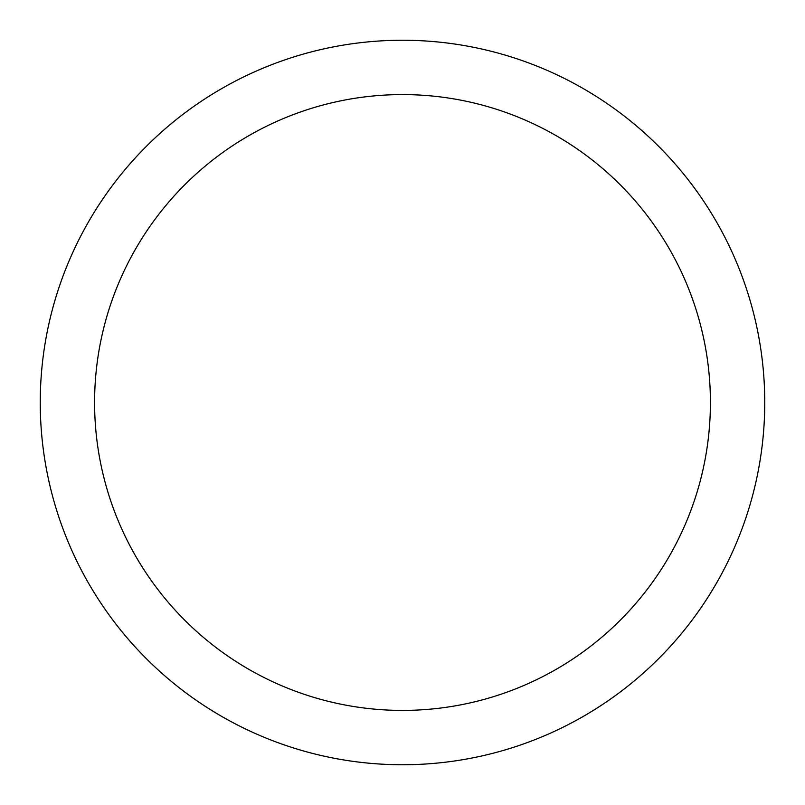 <?xml version="1.0" encoding="UTF-8"?>
<svg xmlns="http://www.w3.org/2000/svg" width="805" height="805" viewBox="0 0 805 805"><rect width="100%" height="100%" fill="white"/><g stroke="black" fill="none" stroke-linecap="round" stroke-linejoin="round"><path stroke-width="1.21" d="M402.5 40.25A362.25 362.25 0 0 1 764.75 402.5A362.25 362.25 0 0 1 402.5 764.75A362.25 362.25 0 0 1 40.25 402.5A362.25 362.25 0 0 1 402.5 40.25M402.5 94.588A307.913 307.913 0 0 1 710.413 402.5A307.913 307.913 0 0 1 402.5 710.413A307.913 307.913 0 0 1 94.588 402.5A307.913 307.913 0 0 1 402.5 94.588"/></g></svg>
